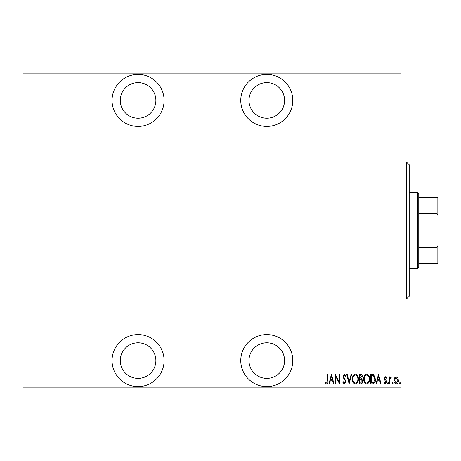 <?xml version="1.0" encoding="UTF-8"?>
<svg xmlns="http://www.w3.org/2000/svg" width="461" height="461" viewBox="0 0 461 461"><rect width="100%" height="100%" fill="white"/><g stroke="black" fill="none" stroke-linecap="round" stroke-linejoin="round"><path stroke-width="0.69" d="M266.786 386.6A26.018 26.018 0 0 0 292.804 360.583A26.018 26.018 0 0 0 266.786 334.565A26.018 26.018 0 0 0 240.769 360.583A26.018 26.018 0 0 0 266.786 386.6M138.07 386.6A26.018 26.018 0 0 0 164.087 360.583A26.018 26.018 0 0 0 138.07 334.565A26.018 26.018 0 0 0 112.058 360.583A26.018 26.018 0 0 0 138.07 386.6M138.07 126.435A26.018 26.018 0 0 0 164.087 100.417A26.018 26.018 0 0 0 138.07 74.4A26.018 26.018 0 0 0 112.058 100.417A26.018 26.018 0 0 0 138.07 126.435M266.786 126.435A26.018 26.018 0 0 0 292.804 100.417A26.018 26.018 0 0 0 266.786 74.4A26.018 26.018 0 0 0 240.769 100.417A26.018 26.018 0 0 0 266.786 126.435M266.786 82.617A17.8 17.8 0 0 1 284.587 100.417A17.8 17.8 0 0 1 266.786 118.218A17.8 17.8 0 0 1 248.986 100.417A17.8 17.8 0 0 1 266.786 82.617M138.07 82.617A17.8 17.8 0 0 1 155.876 100.417A17.8 17.8 0 0 1 138.07 118.218A17.8 17.8 0 0 1 120.269 100.417A17.8 17.8 0 0 1 138.07 82.617M138.07 342.782A17.8 17.8 0 0 1 155.876 360.583A17.8 17.8 0 0 1 138.07 378.383A17.8 17.8 0 0 1 120.269 360.583A17.8 17.8 0 0 1 138.07 342.782M266.786 342.782A17.8 17.8 0 0 1 284.587 360.583A17.8 17.8 0 0 1 266.786 378.383A17.8 17.8 0 0 1 248.986 360.583A17.8 17.8 0 0 1 266.786 342.782M394.558 377.893L396.189 376.735L397.814 377.887L398.396 380.377C398.5 382.221 397.762 383.419 396.189 383.984C394.61 383.425 393.873 382.221 393.976 380.377L394.558 377.893M389.43 383.863L389.43 376.856L389.92 376.856L389.92 377.887L391.032 376.735L391.516 376.977L390.023 379.103L389.92 383.863L389.43 383.863M385.367 376.735L386.479 377.732L386.134 378.331L385.35 377.594L384.756 378.539L386.278 380.878L386.479 381.962L385.235 383.984L384.019 383.039L384.359 382.388L385.223 383.126L385.984 381.996L384.462 379.651L384.267 378.573L385.367 376.735M372.511 383.863L370.748 383.863L370.748 374.274L373.704 374.62L375.421 379.19C375.652 381.714 374.684 383.27 372.511 383.863M359.442 383.863L359.442 374.274L360.519 374.274C361.77 374.482 362.352 375.271 362.271 376.654L361.637 378.694L362.761 381.143C362.842 382.59 362.242 383.494 360.963 383.863L359.442 383.863M349.121 383.863L346.66 374.274L347.196 374.274L349.184 382.013L351.167 374.274L351.703 374.274L349.121 383.863M335.723 383.863L335.233 383.863L335.233 374.274L339.042 381.835L339.042 374.274L339.538 374.274L339.538 383.863L335.723 376.326L335.723 383.863M327.494 380.653L327.494 374.274L327.984 374.274L327.984 380.751C328.272 382.319 327.829 383.437 326.653 384.111L325.282 383.005L325.581 382.267L326.693 383.126L327.494 380.653M400.978 387.148L400.978 387.972L23.05 387.972L23.05 387.148L400.978 387.148L400.978 73.852L23.05 73.852L23.05 73.028L400.978 73.028L400.978 73.852M23.05 387.148L23.05 73.852M331.424 374.274L334.006 383.863L333.47 383.863L332.681 380.792L330.289 380.792L329.506 383.863L328.97 383.863L331.424 374.274M344.321 384.111L342.609 382.013L343.088 381.529L344.327 383.126L345.433 381.501L345.231 380.561L343.289 377.726L342.978 376.268L344.332 374.032L345.802 375.652L345.341 376.245L344.275 375.012L343.468 376.228L345.923 381.512L344.321 384.111M352.44 379.115C352.273 376.602 353.241 374.908 355.35 374.032C357.511 374.851 358.508 376.528 358.335 379.069C358.502 381.581 357.523 383.258 355.396 384.111C353.27 383.287 352.279 381.622 352.44 379.115M363.746 379.115C363.579 376.602 364.547 374.908 366.656 374.032C368.817 374.851 369.814 376.528 369.641 379.069C369.808 381.581 368.829 383.258 366.702 384.111C364.576 383.287 363.585 381.622 363.746 379.115M378.493 374.274L381.068 383.863L380.538 383.863L379.749 380.792L377.357 380.792L376.568 383.863L376.032 383.863L378.493 374.274M387.586 383.189L388.076 382.388L388.565 383.189L388.076 383.984L387.586 383.189M392.132 383.189L392.622 382.388L393.112 383.189L392.622 383.984L392.132 383.189M399.503 383.189L399.998 382.388L400.488 383.189L399.998 383.984L399.503 383.189M332.433 379.806L331.488 376.124L330.543 379.806L332.433 379.806M357.845 379.063C357.967 377.017 357.142 375.669 355.379 375.012C353.622 375.692 352.803 377.058 352.93 379.109C352.815 381.143 353.627 382.48 355.379 383.126C357.154 382.48 357.978 381.126 357.845 379.063M360.606 375.26L359.937 375.26L359.937 378.331L361.776 376.672L360.606 375.26M360.266 379.317L359.937 379.317L359.937 382.878L360.663 382.878L362.271 381.143L361.297 379.426L360.266 379.317M369.152 379.063C369.273 377.017 368.448 375.669 366.679 375.012C364.928 375.692 364.109 377.058 364.236 379.109C364.121 381.143 364.933 382.48 366.679 383.126C368.46 382.48 369.278 381.126 369.152 379.063M371.238 375.26L371.238 382.878L373.543 382.636L374.926 379.19L373.41 375.531L371.238 375.26M379.495 379.806L378.55 376.124L377.605 379.806L379.495 379.806M397.906 380.383L396.183 377.594L394.466 380.383L396.183 383.126L397.906 380.383M406.458 162.036L409.195 164.773L409.195 296.227L406.458 298.964L406.458 162.036L400.978 162.036M406.458 298.964L400.978 298.964M417.412 192.162L418.778 193.528L418.778 267.472L417.412 268.838L417.412 192.162L409.195 192.162M417.412 268.838L409.195 268.838M418.778 197.636L437.95 197.636L437.95 263.364L437.126 263.364L437.126 247.436L437.95 245.557M437.95 215.443L437.126 213.564L437.126 197.636M418.778 213.564L437.126 213.564M418.778 247.436L437.126 247.436M418.778 263.364L437.126 263.364"/></g></svg>
